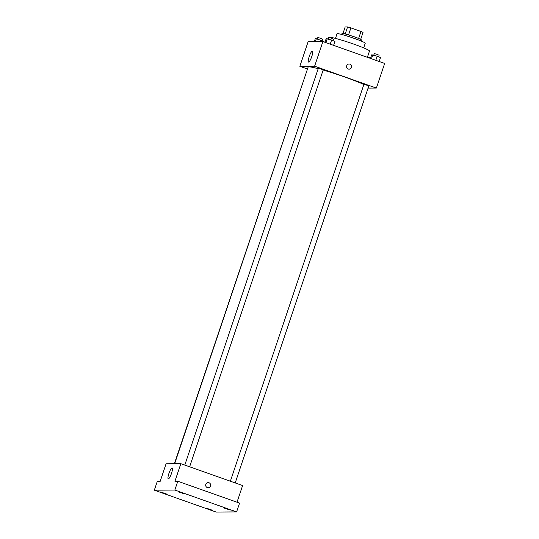 <?xml version="1.0" encoding="UTF-8"?>
<svg xmlns="http://www.w3.org/2000/svg" width="539" height="539" viewBox="0 0 539 539"><rect width="100%" height="100%" fill="white"/><g stroke="black" fill="none" stroke-linecap="round" stroke-linejoin="round"><path stroke-width="0.81" d="M342.986 33.458L345.176 26.963L347.581 26.95A9.998 0.734 -161.4 0 1 350.909 27.9L360.975 31.464A9.998 0.734 -161.4 0 1 363.023 32.414L360.672 39.408M341.692 34.469L342.029 33.465A10.234 0.748 18.6 0 1 351.967 36.019A10.234 0.748 18.6 0 1 361.426 39.994L361.09 40.998M345.223 33.964L347.581 26.95M358.617 38.471L360.975 31.464M348.551 34.914L350.909 27.9M335.467 38.384L337.03 33.735A14.883 1.091 18.6 0 1 351.489 37.454A14.883 1.091 18.6 0 1 365.247 43.235L363.684 47.883M328.905 37.467L328.931 37.38A21.398 1.57 18.6 0 1 349.717 42.716A21.398 1.57 18.6 0 1 369.498 51.03L367.376 57.316M307.25 68.918L299.852 66.297L308.133 41.671L322.901 41.57L384.671 63.44L376.384 88.066L368.076 88.12M363.865 84.535A31.633 2.318 -161.4 0 0 323.157 70.057M318.199 68.689A31.633 2.318 -161.4 0 0 308.133 67.092L174.656 463.722M299.852 66.297L314.614 66.196L376.384 88.066M189.64 466.794L323.211 69.895L320.84 68.898L318.347 68.258L184.796 465.083M235.213 482.931L368.784 86.024L366.405 85.027L363.913 84.387L230.369 481.212M174.387 463.729L307.715 68.332M314.614 66.196L322.901 41.57M309.204 56.582A5.814 1.206 109.5 0 1 312.431 51.09A5.814 1.206 109.5 0 1 311.63 56.972A5.814 1.206 109.5 0 1 308.551 62.052A5.814 1.206 109.5 0 1 309.204 56.582M349.036 64.02A2.56 2.493 -90.4 0 1 351.516 66.991A2.56 2.493 -90.4 0 1 346.557 66.593A2.56 2.493 -90.4 0 1 349.865 64.161A2.56 2.493 -90.4 0 1 349.07 69.133M154.329 490.18L174.838 490.045L236.608 511.909L216.099 512.05L154.329 490.18L157.287 481.388L160.164 481.367L166.079 463.783L180.848 463.681L242.617 485.551L237.005 502.213M236.608 511.909L239.565 503.116L177.803 481.253L174.838 490.045M180.848 463.681L174.932 481.273L177.803 481.253M168.929 473.417A5.814 1.206 109.5 0 1 172.15 467.926A5.814 1.206 109.5 0 1 171.348 473.808A5.814 1.206 109.5 0 1 168.269 478.888A5.814 1.206 109.5 0 1 168.929 473.417M208.162 482.607A2.56 2.493 -90.4 0 1 210.641 485.585A2.56 2.493 -90.4 0 1 205.682 485.188A2.56 2.493 -90.4 0 1 208.991 482.749A2.56 2.493 -90.4 0 1 208.195 487.728M184.614 493.987L178.517 491.878L184.614 493.987M166.767 494.108L160.669 491.999L166.767 494.108M212.339 510.238L206.242 508.136L212.339 510.238M230.18 510.116L224.089 508.014L230.18 510.116M314.291 41.631L315.254 38.768L316.326 38.761L324.04 41.49L323.899 41.927M320.22 41.591L320.718 40.122M315.355 41.624L316.326 38.761M322.16 40.715L322.672 39.192L320.301 38.195L317.808 37.548L317.303 39.064M324.943 42.291L326.156 38.693L331.613 40.048L334.941 41.415L333.614 45.364M330.225 44.164L331.613 40.048M325.893 42.628L327.22 38.687M333.055 40.641L333.574 39.118L331.195 38.121L328.702 37.481L328.197 38.99M367.558 56.777L369.613 57.626L369.464 58.057M367.733 56.851L368.09 55.194M370.509 58.428L371.721 54.823L377.179 56.184L380.507 57.552L379.18 61.493M375.798 60.301L377.179 56.184M371.459 58.764L372.786 54.816M378.627 56.777L379.139 55.247L376.768 54.25L374.275 53.61L373.763 55.119"/></g></svg>
